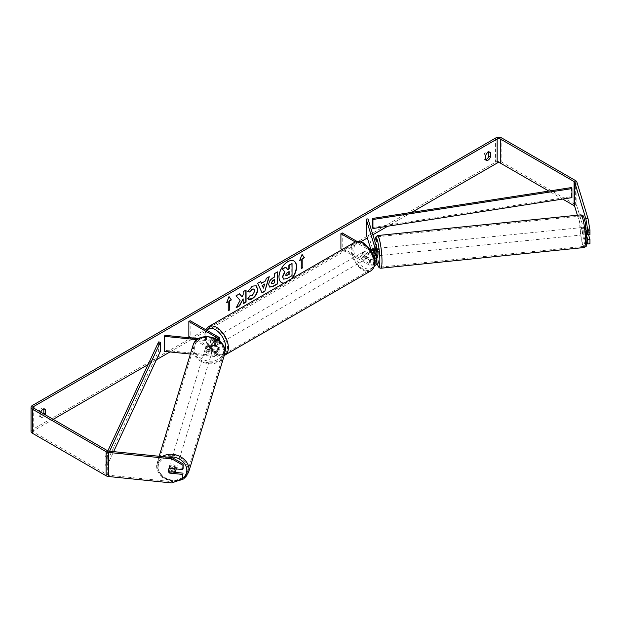 <?xml version="1.0" encoding="UTF-8"?>
<svg xmlns="http://www.w3.org/2000/svg" width="621" height="621" viewBox="0 0 621 621"><rect width="100%" height="100%" fill="white"/><g stroke="black" fill="none" stroke-linecap="round" stroke-linejoin="round"><path stroke-width="0.47" stroke-dasharray="3.1 2.33" d="M373.679 248.742L375.495 248.555L376.838 252.949A4.425 2.554 180 0 1 376.9 253.399M376.248 255.836L375.495 253.376A3.687 0.52 84.2 0 1 375.239 250.131A3.687 0.52 84.2 0 1 375.495 248.555M376.52 255.813A3.687 0.52 84.2 0 1 375.783 252.801L373.601 253.019A3.687 0.52 84.2 0 1 373.423 250.31A3.687 0.52 84.2 0 1 373.438 249.658A3.687 0.52 84.2 0 0 373.423 250.31A3.687 0.52 84.2 0 0 373.679 253.562L375.495 253.376M373.741 255.844A4.425 2.554 180 0 1 369.348 255.2L363.611 251.893A3.687 2.127 -120 0 0 363.332 252.01A3.687 2.127 -120 0 0 363.611 256.706L369.348 260.02A4.425 2.554 0 0 0 374.836 260.378M367.997 218.895L367.997 233.954L376.838 262.893A4.425 2.554 180 0 1 376.9 263.335M374.634 265.571A4.425 2.554 180 0 1 369.348 265.144L342.233 249.495M370.853 249.432L375.022 263.079A2.585 1.49 180 0 1 375.061 263.335A2.585 1.49 180 0 1 373.462 264.709A2.585 1.49 180 0 1 370.652 264.391L342.218 247.973L340.913 248.726M373.912 249.518L375.022 253.135A2.585 1.49 180 0 1 375.061 253.399A2.585 1.49 180 0 1 373.462 254.773A2.585 1.49 180 0 1 370.652 254.447L364.915 251.14A3.687 2.127 -120 0 0 364.636 251.257A3.687 2.127 -120 0 0 364.915 255.953L370.652 259.267A2.585 1.49 0 0 0 374.618 259.042M371.296 250.737A4.425 2.554 180 0 1 369.348 250.084L355.328 241.988M342.218 232.914L342.218 247.973M370.155 249.044L357.083 241.491M366.18 234.14L367.997 233.954M374.331 255.712L373.679 253.562M364.915 255.953L363.611 256.706M364.915 251.14L363.611 251.893M207.391 349.561A3.687 2.965 17 0 1 205.939 347.007A3.687 2.965 17 0 1 206.04 346.301A3.687 2.965 17 0 1 207.391 344.748L215.006 345.524A2.585 1.49 0 0 0 218.033 344.05A2.585 1.49 0 0 0 217.28 343.002L211.544 339.687A3.687 2.127 -120 0 0 211.264 339.803A3.687 2.127 -120 0 0 211.544 344.508L217.28 347.814A2.585 1.49 180 0 1 218.033 348.87A2.585 1.49 180 0 1 215.006 350.337L207.391 349.561L207.072 350.617A3.687 2.965 17 0 1 205.621 348.055A3.687 2.965 17 0 1 205.722 347.349A3.687 2.965 17 0 1 207.072 345.796L214.687 346.572A4.425 2.554 0 0 0 219.881 344.05A4.425 2.554 0 0 0 218.584 342.249L212.848 338.934A3.687 2.127 -120 0 0 212.568 339.05A3.687 2.127 -120 0 0 212.848 343.755L218.584 347.061A4.425 2.554 180 0 1 219.881 348.87A4.425 2.554 180 0 1 214.687 351.385L207.072 350.617M190.375 354.032L214.687 356.508A4.425 2.554 0 0 0 219.881 353.993A4.425 2.554 0 0 0 218.584 352.185L190.15 335.767L188.846 336.52M164.883 335.301L164.883 350.36L215.006 355.46A2.585 1.49 0 0 0 218.033 353.993A2.585 1.49 0 0 0 217.28 352.938L191.4 337.995M197.074 339.656L214.687 341.449A4.425 2.554 0 0 0 218.871 340.556M198.441 338.717L215.006 340.401A2.585 1.49 0 0 0 217.668 339.695M190.15 320.708L190.15 335.767M164.883 350.36L164.565 351.408M211.544 344.508L212.848 343.755M211.544 339.687L212.848 338.934M207.391 344.748L207.072 345.796M176.015 469.887A3.687 2.965 17 0 1 172.048 471.758A3.687 2.965 17 0 1 168.85 468.444A3.687 2.965 17 0 1 168.959 467.737A3.687 2.965 17 0 1 172.77 465.843A3.687 2.965 17 0 1 176.1 468.933M169.246 472.752L169.696 471.285A3.687 2.965 17 0 0 174.881 471.813L174.439 473.28M213.205 347.744A3.687 2.965 17 0 1 213.096 348.451A3.687 2.965 17 0 1 212.165 349.747L211.784 351.005A3.687 2.965 17 0 1 206.591 350.477L206.979 349.219A3.687 2.965 17 0 1 205.939 347.007A3.687 2.965 17 0 1 206.04 346.301A3.687 2.965 17 0 1 206.979 345.004L206.591 346.262A3.687 2.965 17 0 1 211.784 346.79L212.165 345.532A3.687 2.965 17 0 1 213.205 347.744M212.63 349.631A3.687 2.965 17 0 1 212.522 350.345A3.687 2.965 17 0 1 208.555 352.208A3.687 2.965 17 0 1 205.365 348.893A3.687 2.965 17 0 1 205.466 348.187A3.687 2.965 17 0 1 209.432 346.316A3.687 2.965 17 0 1 212.63 349.631M206.979 349.219L212.165 349.747M212.165 345.532L206.979 345.004M174.524 468.777L174.881 467.597A3.687 2.965 17 0 0 169.696 467.07L169.246 468.537M169.696 467.07L174.881 467.597M174.881 471.813L169.696 471.285M211.784 351.005L206.591 350.477M206.591 346.262L211.784 346.79M212.304 350.686A3.687 2.965 17 0 1 212.203 351.393A3.687 2.965 17 0 1 208.237 353.256A3.687 2.965 17 0 1 205.039 349.941A3.687 2.965 17 0 1 205.147 349.235A3.687 2.965 17 0 1 209.114 347.364A3.687 2.965 17 0 1 212.304 350.686M176.434 468.133A3.687 2.965 17 0 1 176.333 468.839A3.687 2.965 17 0 1 172.366 470.71A3.687 2.965 17 0 1 169.168 467.396A3.687 2.965 17 0 1 169.277 466.689A3.687 2.965 17 0 1 173.236 464.818A3.687 2.965 17 0 1 176.434 468.133M157.804 466.239A15.238 12.249 17 0 1 158.231 463.313A15.238 12.249 17 0 1 174.602 455.597A15.238 12.249 17 0 1 187.806 469.29A15.238 12.249 17 0 1 187.371 472.216A15.238 12.249 17 0 1 171 479.932A15.238 12.249 17 0 1 157.804 466.239M193.674 348.785A15.238 12.249 17 0 1 194.101 345.866A15.238 12.249 17 0 1 210.472 338.15A15.238 12.249 17 0 1 223.676 351.843A15.238 12.249 17 0 1 223.242 354.762A15.238 12.249 17 0 1 206.871 362.478A15.238 12.249 17 0 1 193.674 348.785M283.82 283.215A12.443 7.18 120 0 0 287.81 282.019A12.443 7.18 120 0 0 291.8 278.612M284.123 283.044A12.443 7.18 120 0 0 287.546 281.864A12.443 7.18 120 0 0 290.977 279.085M293.896 261.014A12.443 7.18 120 0 0 293.772 260.929A12.443 7.18 120 0 0 287.546 261.55A12.443 7.18 120 0 0 279.419 272.51A12.443 7.18 120 0 0 281.329 282.485A12.443 7.18 120 0 0 281.46 282.555M40.753 412.15A3.687 2.127 120 0 0 40.691 412.313L40.691 416.745L39.131 415.845A3.687 2.127 120 0 0 39.628 416.365A3.687 2.127 120 0 0 41.475 416.186A3.687 2.127 120 0 0 43.563 413.78M40.691 416.745A3.687 2.127 120 0 0 41.196 417.273A3.687 2.127 120 0 0 43.043 417.087A3.687 2.127 120 0 0 45.131 414.681M485.676 159.838L484.116 158.929L484.116 154.497A3.687 2.127 -60 0 1 488.308 151.26A3.687 2.127 -60 0 1 488.805 151.788L488.805 152.036M485.676 159.589A3.687 2.127 -60 0 1 484.613 159.457A3.687 2.127 -60 0 1 484.116 158.929M586.418 230.313L585.463 227.185L587.645 226.96L589.95 234.513M588.522 234.653L587.645 231.78A3.687 0.52 84.2 0 1 587.388 228.528A3.687 0.52 84.2 0 1 587.645 226.96M585.463 227.185A3.687 0.52 -95.8 0 0 585.207 228.753A3.687 0.52 -95.8 0 0 585.463 231.998L586.892 236.686M411.715 212.366L387.69 226.238M372.856 234.808L367.353 237.983M360.77 241.786L169.944 351.952M156.414 359.769L148.046 364.597M53.212 419.346L33.914 430.493A2.212 1.281 0 0 0 33.262 431.393A2.212 1.281 0 0 0 33.914 432.301L107.689 474.894A2.212 1.281 0 0 0 108.869 475.251L172.227 481.702L171.846 482.959M589.95 243.75L588.025 242.671L576.855 206.094A4.425 2.554 0 0 0 575.628 204.736L501.853 162.135A4.425 2.554 0 0 0 495.589 162.135L32.346 429.592A4.425 2.554 0 0 0 31.05 431.393M43.827 408.944L43.827 408.696A3.687 2.127 120 0 0 43.323 408.176A3.687 2.127 120 0 0 39.131 411.413L39.131 415.845M183.125 468.35L170.045 467.023A3.687 2.965 -163 0 0 168.702 468.576A3.687 2.965 -163 0 0 170.045 471.836L175.215 472.364M183.125 477.596L172.227 481.702M562.68 199.062L548.84 191.074M588.025 242.671L585.851 242.896L577.39 215.208M585.851 242.896L586.767 243.416M585.463 231.998L587.645 231.78M485.676 155.405L484.116 154.497M170.045 471.836L169.75 472.806M170.045 467.023L169.665 468.281M40.691 412.313L39.131 411.413M291.777 263.444L291.777 275.514L286.832 278.371L283.712 279.186M285.505 267.061L287.694 269.452M226.82 302.248L229.017 296.59M227.977 301.589L228.233 310.469M301.006 259.423L301.006 268.458M301.992 254.563L299.85 260.083M261.231 283.114L265.532 280.933M265.276 280.777L266.269 278.371M266.005 278.216L269.25 276.648M261.806 292.701L257.653 283.339M257.397 283.192L260.735 281.561M263.219 287.95L264.383 283.875M271.851 283.727L274.645 282.772M274.381 282.625L274.381 279.442M269.561 287.011L268.466 284.581C268.668 281.6 270.158 279.287 272.953 277.649L274.645 276.974M274.381 276.826L274.645 273.535M274.381 273.38L277.533 271.866M239.403 293.88L235.755 295.681L239.838 300.191L236.151 307.806M245.8 290.186L242.912 291.552L242.912 294.665L241.848 296.636M242.912 298.717L243.168 303.452M235.887 307.651L236.376 307.372M247.779 291.466L252.103 286.002L256.062 285.668M248.284 299.182L247.818 298.794M247.554 298.647L249.991 295.596M253.818 289.013L254.501 290.884L252.01 295.542L249.968 295.627M288.881 271.695L286.964 272.495L285.412 274.824L285.87 275.701M583.756 228.901A3.687 0.52 84.2 0 1 584.019 227.325A3.687 0.52 84.2 0 1 584.687 229.273A3.687 0.52 84.2 0 1 585.036 233.092A3.687 0.52 84.2 0 1 584.772 234.668A3.687 0.52 84.2 0 1 584.105 232.72A3.687 0.52 84.2 0 1 583.756 228.901M588.483 230.018A3.687 0.52 84.2 0 1 588.669 232.728A3.687 0.52 84.2 0 1 588.483 234.233L587.575 231.237A3.687 0.52 84.2 0 1 587.388 228.528A3.687 0.52 84.2 0 1 587.575 227.022L588.483 230.018L585.945 230.275A3.687 0.52 84.2 0 0 585.114 227.216A3.687 0.52 84.2 0 0 585.029 227.278L587.575 227.022M373.695 248.796L375.783 248.579A3.687 0.52 84.2 0 1 375.868 248.516A3.687 0.52 84.2 0 1 376.699 251.575L374.517 251.8A3.687 0.52 84.2 0 1 374.704 254.509A3.687 0.52 84.2 0 1 374.634 255.627M377.7 255.743A3.687 0.52 84.2 0 1 377.04 253.803A3.687 0.52 84.2 0 1 376.691 249.976A3.687 0.52 84.2 0 1 376.955 248.408M374.517 251.8L373.826 249.549M373.601 253.019L374.416 255.689M587.575 231.237L585.029 231.493A3.687 0.52 84.2 0 0 585.859 234.559A3.687 0.52 84.2 0 0 585.945 234.49L586.775 234.404M587.645 234.319L588.483 234.233M585.029 227.278L585.945 230.275M585.945 234.49L585.029 231.493M376.699 255.79L375.783 252.801M375.783 248.579L376.699 251.575M378.507 249.797A3.687 0.52 84.2 0 1 378.771 248.221A3.687 0.52 84.2 0 1 379.439 250.17A3.687 0.52 84.2 0 1 379.788 253.989A3.687 0.52 84.2 0 1 379.516 255.565A3.687 0.52 84.2 0 1 378.857 253.616A3.687 0.52 84.2 0 1 378.507 249.797M581.939 229.087A3.687 0.52 84.2 0 1 582.203 227.511A3.687 0.52 84.2 0 1 582.871 229.46A3.687 0.52 84.2 0 1 583.22 233.279A3.687 0.52 84.2 0 1 582.956 234.854A3.687 0.52 84.2 0 1 582.288 232.906A3.687 0.52 84.2 0 1 581.939 229.087M585.223 239.846A15.238 2.158 84.2 0 1 584.12 246.335A15.238 2.158 84.2 0 1 581.372 238.293A15.238 2.158 84.2 0 1 579.936 222.52A15.238 2.158 84.2 0 1 581.039 216.023A15.238 2.158 84.2 0 1 583.787 224.072A15.238 2.158 84.2 0 1 585.223 239.846M381.791 260.556A15.238 2.158 84.2 0 1 380.689 267.046A15.238 2.158 84.2 0 1 377.941 259.004A15.238 2.158 84.2 0 1 376.505 243.23A15.238 2.158 84.2 0 1 377.607 236.733A15.238 2.158 84.2 0 1 380.355 244.775A15.238 2.158 84.2 0 1 381.791 260.556M364.131 252.794A3.687 2.127 60 0 1 366.537 256.046A3.687 2.127 60 0 1 365.971 259.004A3.687 2.127 60 0 1 364.131 258.817A3.687 2.127 60 0 1 361.717 255.565A3.687 2.127 60 0 1 362.284 252.607A3.687 2.127 60 0 1 364.131 252.794M368.338 257.637L366.778 258.538A3.687 2.127 60 0 1 366.755 258.546A3.687 2.127 60 0 1 364.915 258.367A3.687 2.127 60 0 1 363.052 256.388L364.612 255.479A3.687 2.127 60 0 1 364.612 251.264L368.338 253.415A3.687 2.127 60 0 1 368.338 257.637L364.612 255.479M368.338 253.415L366.778 254.323A3.687 2.127 60 0 0 364.915 252.343A3.687 2.127 60 0 0 363.068 252.157A3.687 2.127 60 0 1 363.068 252.157L364.612 251.264M214.967 341.969A3.687 2.127 60 0 1 214.967 346.184L216.535 345.276A3.687 2.127 60 0 1 216.512 345.292A3.687 2.127 60 0 1 214.672 345.105A3.687 2.127 60 0 1 212.809 343.126L211.241 344.034A3.687 2.127 60 0 1 211.241 339.811L214.967 341.969L216.535 341.061A3.687 2.127 60 0 0 214.672 339.082A3.687 2.127 60 0 0 212.824 338.903L212.568 339.05M215.456 338.631A3.687 2.127 60 0 1 217.862 341.884A3.687 2.127 60 0 1 217.296 344.841A3.687 2.127 60 0 1 215.456 344.655A3.687 2.127 60 0 1 213.042 341.403A3.687 2.127 60 0 1 213.608 338.445A3.687 2.127 60 0 1 215.456 338.631M214.967 346.184L211.241 344.034M213.608 338.445L212.824 338.903A3.687 2.127 60 0 1 212.824 338.903L216.535 341.061M362.284 252.607L363.068 252.157L366.778 254.323M366.778 258.538L363.052 256.388M216.535 345.276L212.809 343.126M216.76 337.878A3.687 2.127 60 0 1 219.166 341.131A3.687 2.127 60 0 1 218.6 344.088A3.687 2.127 60 0 1 216.76 343.902A3.687 2.127 60 0 1 214.346 340.65A3.687 2.127 60 0 1 214.913 337.692A3.687 2.127 60 0 1 216.76 337.878M362.827 253.547A3.687 2.127 60 0 1 365.233 256.799A3.687 2.127 60 0 1 364.667 259.757A3.687 2.127 60 0 1 362.827 259.57A3.687 2.127 60 0 1 360.413 256.318A3.687 2.127 60 0 1 360.98 253.36A3.687 2.127 60 0 1 362.827 253.547M362.827 268.994A15.238 8.795 60 0 1 352.875 255.573A15.238 8.795 60 0 1 355.204 243.362A15.238 8.795 60 0 1 362.827 244.123A15.238 8.795 60 0 1 372.779 257.544A15.238 8.795 60 0 1 370.442 269.755A15.238 8.795 60 0 1 362.827 268.994M216.76 353.326A15.238 8.795 60 0 1 206.801 339.904A15.238 8.795 60 0 1 209.137 327.694A15.238 8.795 60 0 1 216.76 328.455A15.238 8.795 60 0 1 226.712 341.876A15.238 8.795 60 0 1 224.375 354.086A15.238 8.795 60 0 1 216.76 353.326M571.452 187.565L571.452 196.601L372.468 227.503M571.452 196.601L571.933 197.625M107.844 450.885L105.081 456.823L105.081 465.859L158.603 350.974L158.603 341.938M160.381 351.253L158.603 350.974M105.081 456.823L106.859 457.103L106.859 466.138L113.612 451.638M106.859 457.103L109.599 451.226M105.081 465.859L106.859 466.138M376.838 257.769L376.838 262.893M369.348 260.02L369.348 265.144M370.652 259.267L370.652 264.391M375.022 258.476L375.022 263.079M370.652 249.331L370.652 254.447M369.348 250.084L369.348 255.2M376.838 247.833L376.838 252.949M375.022 248.532L375.022 253.135M214.687 351.385L214.687 356.508M218.584 347.061L218.584 352.185M215.006 350.337L215.006 355.46M217.28 347.814L217.28 352.938M217.28 339.446L217.28 343.002M218.584 337.125L218.584 342.249M214.687 341.449L214.687 346.572M215.006 340.401L215.006 345.524M162.182 456.582A16.418 13.196 -163 0 0 157.105 462.971A16.418 13.196 -163 0 0 156.639 466.115A16.418 13.196 -163 0 0 170.86 480.871A16.418 13.196 -163 0 0 188.505 472.558M183.009 477.968A14.57 11.714 17 0 1 167.243 479.358A14.57 11.714 17 0 1 158.13 467.349A14.57 11.714 17 0 1 167.585 457.134M224.375 355.111A16.418 13.196 17 0 1 206.731 363.425A16.418 13.196 17 0 1 192.51 348.668A16.418 13.196 17 0 1 192.976 345.517M194.645 347.807A14.57 11.714 -163 0 0 208.998 361.158A14.57 11.714 -163 0 0 223.343 350.725A14.57 11.714 -163 0 0 208.998 337.366A14.57 11.714 -163 0 0 194.645 347.807M33.914 432.301L33.914 430.493M32.346 405.497L32.346 429.592M495.589 138.041L495.589 162.135M108.869 451.157L108.869 475.251M107.689 450.799L107.689 474.894M576.855 182L576.855 206.094M575.628 180.641L575.628 204.736M501.853 138.041L501.853 162.135M580.914 214.85A16.418 2.329 -95.8 0 0 579.727 221.852A16.418 2.329 -95.8 0 0 581.279 238.844A16.418 2.329 -95.8 0 0 584.245 247.515M581.869 222.714A14.57 2.065 84.2 0 1 584.392 219.097A14.57 2.065 84.2 0 1 586.923 239.279A14.57 2.065 84.2 0 1 584.392 242.896A14.57 2.065 84.2 0 1 581.869 222.714M380.813 268.225A16.418 2.329 84.2 0 1 377.847 259.555A16.418 2.329 84.2 0 1 376.295 242.555A16.418 2.329 84.2 0 1 377.483 235.561M374.859 241.375A14.57 2.065 -95.8 0 0 374.797 243.789A14.57 2.065 -95.8 0 0 376.9 262.404M354.614 242.345A16.418 9.478 -120 0 0 352.099 255.495A16.418 9.478 -120 0 0 362.827 269.964A16.418 9.478 -120 0 0 371.032 270.772M364.131 243.906A14.57 8.415 60 0 1 374.432 261.751A14.57 8.415 60 0 1 364.131 267.705A14.57 8.415 60 0 1 353.823 249.859A14.57 8.415 60 0 1 364.131 243.906M224.965 355.103A16.418 9.478 60 0 1 216.76 354.296A16.418 9.478 60 0 1 206.032 339.827A16.418 9.478 60 0 1 208.547 326.677M206.723 330.279A14.57 8.415 -120 0 0 206.436 342.194A14.57 8.415 -120 0 0 215.456 353.543A14.57 8.415 -120 0 0 224.864 351.913M375.061 258.212L375.061 263.335M375.061 248.276L375.061 253.399M364.636 251.257L363.332 252.01M219.881 348.87L219.881 353.993M218.033 348.87L218.033 353.993M219.881 341.403L219.881 344.05M218.033 338.934L218.033 344.05M205.466 348.187L205.722 347.349M175.526 481.57L162.423 477.37L156.608 466.301L159.147 456.272M213.096 348.451L212.522 350.345M168.959 467.737L168.702 468.576M212.203 351.393L176.333 468.839M194.101 345.866L158.231 463.313M223.242 354.762L187.371 472.216M205.147 349.235L169.277 466.689M41.196 417.273L39.628 416.365M486.181 160.365L484.613 159.457M33.262 407.298L33.262 431.393M489.868 152.168L488.308 151.26M44.883 409.076L43.323 408.176M374.828 241.258L376.9 262.551M584.019 227.325L585.114 227.216M375.868 248.516L376.9 248.416M584.772 234.668L585.859 234.559M378.771 248.221L582.203 227.511M380.689 267.046L584.12 246.335M377.607 236.733L581.039 216.023M379.516 255.565L582.956 234.854M224.266 355.453L221.495 356.035L215.836 354.381L207.841 345.967L205.155 339.283L204.612 334.672L205.737 329.712M365.971 259.004L366.755 258.546M216.512 345.292L217.296 344.841M218.6 344.088L364.667 259.757M209.137 327.694L355.204 243.362M224.375 354.086L370.442 269.755M214.913 337.692L360.98 253.36"/><path stroke-width="0.93" d="M373.695 248.796L373.601 248.804A3.687 0.52 84.2 0 0 373.438 249.658A3.687 0.52 84.2 0 1 373.679 248.742L373.912 249.518M374.836 260.378A4.425 2.554 0 0 0 376.9 258.212A4.425 2.554 0 0 0 376.838 257.769L376.248 255.836M376.9 258.212L376.9 263.335A4.425 2.554 180 0 1 374.634 265.571M374.618 259.042A2.585 1.49 0 0 0 375.061 258.212A2.585 1.49 0 0 0 375.022 257.956L374.331 255.712M371.296 250.737A4.425 2.554 180 0 0 376.9 248.276A4.425 2.554 180 0 0 376.838 247.833L367.997 218.895L366.18 219.081L375.022 248.02A2.585 1.49 180 0 1 375.061 248.276A2.585 1.49 180 0 1 373.462 249.65A2.585 1.49 180 0 1 370.652 249.331L370.155 249.044M342.233 249.495L340.913 248.726L340.913 233.667L342.218 232.914L357.083 241.491M355.328 241.988L340.913 233.667M376.9 248.276L376.9 253.399A4.425 2.554 180 0 1 373.741 255.844M366.18 219.081L366.18 234.14L370.853 249.432M218.871 340.556A4.425 2.554 0 0 0 219.881 338.934A4.425 2.554 0 0 0 218.584 337.125L190.15 320.708L188.846 321.461L188.846 336.52L191.4 337.995M217.668 339.695A2.585 1.49 0 0 0 218.033 338.934A2.585 1.49 0 0 0 217.28 337.878L188.846 321.461M197.074 339.656L164.565 336.349L164.883 335.301L198.441 338.717M164.565 336.349L164.565 351.408L190.375 354.032M176.1 468.933A3.687 2.965 17 0 1 176.116 469.181A3.687 2.965 17 0 1 176.015 469.887L175.37 471.991A3.687 2.965 17 0 1 174.439 473.28L169.246 472.752A3.687 2.965 17 0 1 168.213 470.539A3.687 2.965 17 0 1 168.314 469.833A3.687 2.965 17 0 1 169.246 468.537L174.439 469.065A3.687 2.965 17 0 1 175.471 471.277A3.687 2.965 17 0 1 175.37 471.991M291.8 278.612A12.443 7.18 120 0 0 294.028 261.084A12.443 7.18 120 0 0 287.81 261.697A12.443 7.18 120 0 0 279.683 272.666A12.443 7.18 120 0 0 281.592 282.633A12.443 7.18 120 0 0 283.82 283.215M290.977 279.085A12.443 7.18 120 0 0 293.896 261.014M488.805 152.036L488.805 156.22A3.687 2.127 -60 0 1 486.46 159.279A3.687 2.127 -60 0 1 485.676 159.589M488.028 160.179A3.687 2.127 -60 0 1 486.181 160.365A3.687 2.127 -60 0 1 485.676 159.838L485.676 155.405A3.687 2.127 -60 0 1 489.868 152.168A3.687 2.127 -60 0 1 490.373 152.696L490.373 157.129A3.687 2.127 -60 0 1 488.028 160.179M240.102 300.347L236.151 307.806L239.574 305.827L243.168 298.864L243.168 303.754L246.063 302.085L246.063 290.038L243.168 291.707L243.168 294.82L242.112 296.791L239.489 293.826L236.019 295.837L240.102 300.347M261.488 283.261L265.532 280.933L266.269 278.371L269.25 276.648L264.841 291.249L262.07 292.848L257.653 283.339L260.735 281.561L261.488 283.261L260.579 281.655M548.84 191.074L500.285 163.044A2.212 1.281 0 0 0 497.157 163.044L411.715 212.366M387.69 226.238L372.856 234.808M367.353 237.983L360.77 241.786M169.944 351.952L156.414 359.769M148.046 364.597L53.212 419.346M585.851 218.802L588.025 218.576L589.95 230.088L587.769 230.313L585.851 218.802L574.673 182.225A2.212 1.281 0 0 0 574.06 181.542L500.285 138.949A2.212 1.281 0 0 0 497.157 138.949L33.914 406.398A2.212 1.281 0 0 0 33.262 407.298A2.212 1.281 0 0 0 33.914 408.207L107.689 450.799A2.212 1.281 0 0 0 108.869 451.157L172.227 457.607L183.125 463.934L183.125 468.35L182.737 469.608L169.665 468.281A3.687 2.965 17 0 0 168.314 469.833L168.314 469.833A3.687 2.965 17 0 0 169.665 473.101L182.737 474.428L182.737 478.853L182.737 474.428M45.131 414.681A3.687 2.127 120 0 0 45.387 414.036L45.387 409.604A3.687 2.127 120 0 0 44.883 409.076A3.687 2.127 120 0 0 40.753 412.15M226.665 302.637L229.017 296.59L231.361 299.927L229.801 300.836L229.801 309.871L228.233 310.772L228.233 301.736L226.665 302.637M302.831 258.67L304.399 257.762L302.047 254.424L299.702 260.471L301.27 259.57L301.27 268.606L302.831 267.705L302.831 258.67L302.831 267.705M268.73 284.76L268.73 284.728C268.924 281.748 270.422 279.442 273.209 277.804L274.645 276.974L274.645 273.535L277.533 271.866L277.533 283.913L273.061 286.491L269.685 287.096L268.73 284.76M249.991 295.596L252.273 295.689L254.765 291.07L253.958 289.075L252.273 289.254L249.921 292.072L247.74 291.544L252.367 286.157L256.194 285.738L257.746 289.316C257.49 293.306 255.658 296.45 252.242 298.755C250.162 299.858 248.687 299.873 247.818 298.794L250.209 295.759M248.416 299.268L247.818 298.794M588.025 218.576L576.855 182A4.425 2.554 0 0 0 575.628 180.641L501.853 138.041A4.425 2.554 0 0 0 495.589 138.041L32.346 405.497A4.425 2.554 0 0 0 31.05 407.298A4.425 2.554 0 0 0 32.346 409.107L106.121 451.7A4.425 2.554 0 0 0 108.489 452.414L171.846 458.865L172.227 457.607M43.563 413.78A3.687 2.127 120 0 0 43.827 413.128L43.827 408.944M183.125 463.934L182.737 469.608M182.737 465.191L171.846 458.865M31.05 407.298L31.05 431.393A4.425 2.554 0 0 0 32.346 433.202L106.121 475.795A4.425 2.554 0 0 0 108.489 476.509L171.846 482.959L182.737 478.853M175.215 472.364L183.125 473.171M587.769 239.551L589.95 239.326L589.95 243.75L587.769 243.975L587.769 239.551L586.892 236.686M577.39 215.208L574.673 206.319A2.212 1.281 0 0 0 574.06 205.636L562.68 199.062M587.769 230.313L587.769 234.73L586.418 230.313M586.767 243.416L587.769 243.975M587.769 234.73L589.95 234.513L589.95 230.088M589.95 239.326L588.522 234.653M490.373 152.696L489.162 151.99M490.373 157.129L488.805 156.22M45.387 409.604L44.176 408.905M45.387 414.036L43.827 413.128M283.448 279.039L282.765 276.865L284.915 271.913L282.415 269.141L285.761 267.216L287.872 269.654L289.138 268.924L289.138 265.268L292.041 263.591L292.041 275.662L287.096 278.519L283.634 279.139M283.424 279.023L282.501 276.71L284.651 271.765L282.415 269.141M287.694 269.452L288.881 268.769L288.881 265.113L292.041 263.591M282.159 268.994L285.761 267.216M281.46 282.555A12.443 7.18 120 0 0 284.123 283.044M228.963 296.729L231.361 299.927M231.105 299.78L229.801 300.836M229.537 300.68L229.801 309.871M228.233 310.469L229.537 309.716M226.82 302.248L228.233 301.736M302.574 267.55L301.27 268.303M299.85 260.083L301.27 259.57M302.574 258.515L304.135 257.614L301.992 254.563M264.647 284.022L262.318 285.365L263.475 288.105L264.647 284.022L262.318 285.365M262.062 285.218L263.475 288.105M268.885 276.857L264.841 291.249M264.577 291.102L261.961 292.615M271.618 282.935L271.967 283.82L274.645 282.772L274.645 279.59L273.271 280.382L271.354 282.788L271.851 283.727M271.354 282.788L273.015 280.234L274.645 279.59M277.276 272.014L277.533 283.913M277.276 283.758L272.805 286.343L269.561 287.011M242.112 296.791L239.403 293.88M243.168 303.452L245.8 301.93L245.8 290.186M236.376 307.372L239.318 305.672L243.168 298.864M256.062 285.668L257.482 289.161C257.226 293.151 255.394 296.302 251.986 298.6L248.284 299.182M253.818 289.013L252.01 289.099L249.921 292.072M249.658 291.924L247.779 291.466M285.676 274.971L285.986 275.794L289.138 274.443L289.138 271.54L287.228 272.65L285.676 274.971M285.87 275.701L288.881 274.288L288.881 271.695M376.9 248.416L376.955 248.408A3.687 0.52 84.2 0 1 377.622 250.356A3.687 0.52 84.2 0 1 377.972 254.175A3.687 0.52 84.2 0 1 377.7 255.743L376.613 255.86A3.687 0.52 84.2 0 1 376.52 255.813M374.634 255.627A3.687 0.52 84.2 0 1 374.517 256.015L376.699 255.79A3.687 0.52 84.2 0 1 376.613 255.86M373.826 249.549L373.601 248.804M586.775 234.404L587.645 234.319M372.468 218.468L372.468 227.503L372.949 228.528L372.949 219.492L372.468 218.468L571.452 187.565L571.933 188.59L571.933 197.625L372.949 228.528M571.933 188.59L372.949 219.492M107.844 450.885L158.603 341.938L160.381 342.218L160.381 351.253L113.612 451.638M109.599 451.226L160.381 342.218M375.022 257.956L375.022 258.476M375.022 248.02L375.022 248.532M217.28 337.878L217.28 339.446M159.147 456.272L192.976 345.517A16.418 13.196 17 0 1 210.612 337.203A16.418 13.196 17 0 1 224.841 351.96A16.418 13.196 17 0 1 224.375 355.111L188.505 472.558A16.418 13.196 -163 0 0 188.97 469.406A16.418 13.196 -163 0 0 179.492 456.241A16.418 13.196 -163 0 0 162.182 456.582M167.585 457.134A14.57 11.714 17 0 1 186.836 470.276A14.57 11.714 17 0 1 183.009 477.968M497.157 138.949L497.157 163.044M33.914 406.398L33.914 408.207M108.489 452.414L108.489 476.509M500.285 138.949L500.285 163.044M574.06 181.542L574.06 205.636M574.673 182.225L574.673 206.319M32.346 409.107L32.346 433.202M106.121 451.7L106.121 475.795M585.432 240.513A16.418 2.329 -95.8 0 0 583.88 223.521A16.418 2.329 -95.8 0 0 580.914 214.85C583.965 216.116 583.018 214.486 585.238 222.396L586.954 239.465C586.007 250.069 586.41 245.287 584.245 247.515A16.418 2.329 -95.8 0 0 585.432 240.513M374.828 241.258L375.433 237.369L377.483 235.561A16.418 2.329 84.2 0 1 380.448 244.224A16.418 2.329 84.2 0 1 382 261.224A16.418 2.329 84.2 0 1 380.813 268.225L584.245 247.515M376.9 262.404A14.57 2.065 -95.8 0 0 379.858 260.362A14.57 2.065 -95.8 0 0 377.615 241.173A14.57 2.065 -95.8 0 0 374.859 241.375M371.032 270.772A16.418 9.478 -120 0 0 373.547 257.622A16.418 9.478 -120 0 0 362.827 243.153A16.418 9.478 -120 0 0 354.614 242.345C356.47 240.87 359.512 241.111 363.751 243.067L371.738 251.482L374.432 258.165C376.101 263.04 374.968 267.24 371.032 270.772L224.266 355.453M354.614 242.345L208.547 326.677A16.418 9.478 60 0 1 216.76 327.484A16.418 9.478 60 0 1 227.48 341.954A16.418 9.478 60 0 1 224.965 355.103M224.864 351.913A14.57 8.415 -120 0 0 215.456 329.743A14.57 8.415 -120 0 0 206.723 330.279M219.881 338.934L219.881 341.403M188.505 472.558L183.738 478.907L175.526 481.57M224.375 355.111L224.864 351.773C225.749 336.233 196.756 330.38 192.976 345.517M377.483 235.561L580.914 214.85M376.9 262.551L378.259 266.556L379.353 267.845L380.813 268.225M208.547 326.677L205.737 329.712"/></g></svg>
